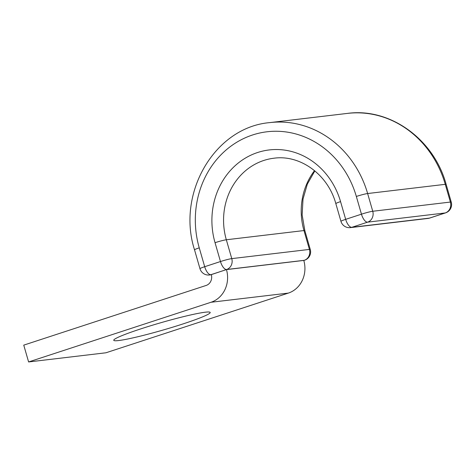 <?xml version="1.0" encoding="UTF-8"?>
<svg xmlns="http://www.w3.org/2000/svg" width="475" height="475" viewBox="0 0 475 475"><rect width="100%" height="100%" fill="white"/><g stroke="black" fill="none" stroke-linecap="round" stroke-linejoin="round"><path stroke-width="0.71" d="M140.76 328.89A50.19 3.824 163.9 0 0 113.757 340.296A50.19 3.824 163.9 0 0 183.202 323.861A50.19 3.824 163.9 0 0 210.199 312.461A50.19 3.824 163.9 0 0 140.76 328.89M206.156 285.445A8.782 7.944 -96.8 0 0 211.304 274.556L226.456 269.598L303.792 260.425A26.339 23.833 -96.8 0 1 288.349 293.093L105.937 352.782L28.607 361.95L23.75 345.129L206.156 285.445M28.607 361.95L211.013 302.266A26.339 23.833 -96.8 0 0 226.456 269.598M211.013 302.266L288.349 293.093M314.527 170.632A63.941 57.855 -96.8 0 0 303.97 230.559L309.415 249.417A8.782 0.671 -16.1 0 1 310.27 249.458L304.831 230.607A8.782 0.671 -16.1 0 0 303.97 230.559L226.326 239.768L231.77 258.62L309.415 249.417A8.782 7.944 83.2 0 1 304.261 260.306L226.617 269.509L211.322 274.615M215.038 242.689A8.782 0.671 -16.1 0 1 226.326 239.768A63.941 57.855 -96.8 0 1 273.98 158.211C300.028 154.494 327.887 174.355 335.831 203.609A8.782 0.671 163.9 0 1 340.557 201.614A72.722 65.799 -96.8 0 0 257.688 152.487A72.722 65.799 -96.8 0 0 215.038 242.689L220.477 261.541A8.782 0.671 -16.1 0 1 231.77 258.62A8.782 7.944 83.2 0 1 226.617 269.509A8.782 3.675 71.9 0 1 220.477 261.541L204.695 266.707A8.782 3.675 71.9 0 0 210.835 274.675A8.782 7.944 83.2 0 1 209.439 274.983L211.363 274.758M199.975 268.702A8.782 0.671 -16.1 0 1 204.695 266.707L199.251 247.849A8.782 0.671 -16.1 0 0 194.53 249.844L199.975 268.702A8.782 8.782 0 0 0 209.439 274.983M335.831 203.609L340.949 221.344A8.782 0.671 -16.1 0 1 345.675 219.349L361.457 214.183A8.782 3.675 -108.1 0 0 367.597 222.152L351.815 227.317L429.459 218.114L445.241 212.948L367.597 222.152A8.782 7.944 83.2 0 0 372.75 211.262L367.632 193.533A8.782 0.671 163.9 0 0 356.339 196.454L361.457 214.183A8.782 0.671 -16.1 0 1 372.75 211.262L450.389 202.059L445.271 184.324A99.792 90.292 -96.8 0 0 347.403 113.406C390.1 107.463 434.025 139.365 446.132 184.371A8.782 0.671 163.9 0 0 445.271 184.324L367.632 193.533A99.792 90.292 -96.8 0 0 269.758 122.615C214.783 127.252 176.29 193.212 194.53 249.844M356.339 196.454A91.01 82.353 -96.8 0 0 252.629 134.959A91.01 82.353 -96.8 0 0 199.251 247.849M451.25 202.101A8.782 8.782 0 0 1 445.544 212.883A8.782 3.675 -108.1 0 1 445.241 212.948A8.782 7.944 83.2 0 0 450.389 202.059A8.782 0.671 -16.1 0 1 451.25 202.101L446.132 184.371M340.557 201.614L345.675 219.349A8.782 3.675 -108.1 0 0 351.815 227.317A8.782 7.944 83.2 0 1 350.419 227.626A8.782 8.782 0 0 1 340.949 221.344M303.804 260.454L304.261 260.306A8.782 3.675 71.9 0 0 304.564 260.241L303.81 260.484M445.544 212.883L429.762 218.043A8.782 3.675 -108.1 0 1 429.459 218.114A8.782 7.944 83.2 0 1 428.064 218.423L350.419 227.626M347.403 113.406L269.758 122.615M314.854 170.899L307.349 184.08L303.014 199.061L302.147 214.902L304.831 230.607M304.564 260.241A8.782 8.782 0 0 0 310.27 249.458M428.064 218.423A8.782 8.782 0 0 0 429.762 218.043"/></g></svg>
